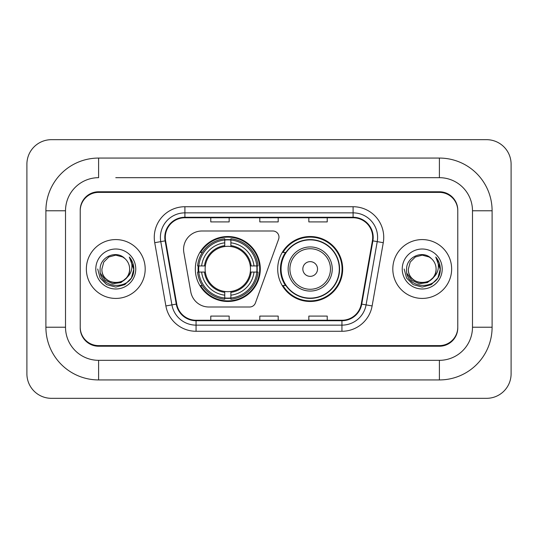 <?xml version="1.0" encoding="UTF-8"?>
<svg xmlns="http://www.w3.org/2000/svg" width="538" height="538" viewBox="0 0 538 538"><rect width="100%" height="100%" fill="white"/><g stroke="black" fill="none" stroke-linecap="round" stroke-linejoin="round"><path stroke-width="0.81" d="M183.572 249.39A18.386 18.386 0 0 0 183.855 252.578L190.768 291.804A18.386 18.386 0 0 0 208.879 307.003L249.652 307.003A6.126 6.126 0 0 0 255.409 302.968L278.61 239.222A6.126 6.126 0 0 0 272.853 230.997L201.958 230.997A18.386 18.386 0 0 0 183.572 249.39M277.702 269A32.482 32.482 0 0 0 310.191 301.482A32.482 32.482 0 0 0 342.672 269A32.482 32.482 0 0 0 310.191 236.518A32.482 32.482 0 0 0 277.702 269M195.328 269A32.482 32.482 0 0 0 227.809 301.482A32.482 32.482 0 0 0 260.298 269A32.482 32.482 0 0 0 227.809 236.518A32.482 32.482 0 0 0 195.328 269M198.246 272.067A29.725 29.725 0 0 1 198.246 265.933M285.496 285.55A29.725 29.725 0 0 1 285.496 252.45M115.771 177.674L439.391 177.674L115.771 177.674M492.102 210.775L472.485 210.775L472.485 327.225L472.485 210.775A33.1 33.1 0 0 0 439.391 177.674L439.391 158.064L98.609 158.064A52.711 52.711 0 0 0 45.898 210.775L45.898 327.225A52.711 52.711 0 0 0 98.609 379.936L439.391 379.936A52.711 52.711 0 0 0 492.102 327.225L492.102 210.775A52.711 52.711 0 0 0 439.391 158.064M439.391 379.936L439.391 360.325L98.609 360.325L439.391 360.325A33.1 33.1 0 0 0 472.485 327.225L492.102 327.225M45.898 327.225L65.515 327.225L65.515 210.775L65.515 327.225A33.1 33.1 0 0 0 98.609 360.325L98.609 379.936M439.391 192.389L98.609 192.389A18.386 18.386 0 0 0 80.223 210.775L80.223 327.225A18.386 18.386 0 0 0 98.609 345.611L439.391 345.611A18.386 18.386 0 0 0 457.777 327.225L457.777 210.775A18.386 18.386 0 0 0 439.391 192.389M98.609 158.064L98.609 177.674A33.1 33.1 0 0 0 65.515 210.775L45.898 210.775M511.1 164.191A24.519 24.519 0 0 0 486.581 139.678L51.419 139.678A24.519 24.519 0 0 0 26.9 164.191L26.9 373.809A24.519 24.519 0 0 0 51.419 398.322L486.581 398.322A24.519 24.519 0 0 0 511.1 373.809L511.1 164.191M457.777 210.775L457.777 210.163A18.386 18.386 0 0 0 439.391 191.77L98.609 191.77A18.386 18.386 0 0 0 80.223 210.163L80.223 210.775M80.223 327.225L80.223 327.837A18.386 18.386 0 0 0 98.609 346.23L439.391 346.23A18.386 18.386 0 0 0 457.777 327.837L457.777 327.225M86.356 269A29.422 29.422 0 0 0 115.771 298.422A29.422 29.422 0 0 0 145.193 269A29.422 29.422 0 0 0 115.771 239.578A29.422 29.422 0 0 0 86.356 269A29.422 29.422 0 0 0 115.771 298.422A29.422 29.422 0 0 0 145.193 269A29.422 29.422 0 0 0 115.771 239.578A29.422 29.422 0 0 0 86.356 269M392.807 269A29.422 29.422 0 0 0 422.229 298.422A29.422 29.422 0 0 0 451.644 269A29.422 29.422 0 0 0 422.229 239.578A29.422 29.422 0 0 0 392.807 269A29.422 29.422 0 0 0 422.229 298.422A29.422 29.422 0 0 0 451.644 269A29.422 29.422 0 0 0 422.229 239.578A29.422 29.422 0 0 0 392.807 269M165.294 237.372A19.61 19.61 0 0 1 184.911 217.762L353.089 217.762A19.61 19.61 0 0 1 372.404 240.782L361.254 304.031A19.61 19.61 0 0 1 341.939 320.238L196.061 320.238A19.61 19.61 0 0 1 176.746 304.031L165.596 240.782A19.61 19.61 0 0 1 165.294 237.372M164.803 237.372A20.101 20.101 0 0 0 165.112 240.863L176.262 304.118A20.101 20.101 0 0 0 196.061 320.729L341.939 320.729A20.101 20.101 0 0 0 361.738 304.118L372.888 240.863A20.101 20.101 0 0 0 353.089 217.271L184.911 217.271A20.101 20.101 0 0 0 164.803 237.372M154.729 242.699A30.646 30.646 0 0 1 184.911 206.726L353.089 206.726A30.646 30.646 0 0 1 383.271 242.699L372.121 305.947A30.646 30.646 0 0 1 341.939 331.274L196.061 331.274A30.646 30.646 0 0 1 165.879 305.947L154.729 242.699L160.768 241.629A24.519 24.519 0 0 1 184.911 212.86L353.089 212.86A24.519 24.519 0 0 1 377.232 241.629L366.082 304.885A24.519 24.519 0 0 1 341.939 325.14L196.061 325.14A24.519 24.519 0 0 1 171.918 304.885L160.768 241.629A24.519 24.519 0 0 1 160.391 237.372M80.223 210.163L80.223 327.837M457.777 327.837L457.777 210.163M259.807 217.762L259.807 221.912L278.193 221.912L278.193 217.762M210.775 217.762L210.775 221.912L229.161 221.912L229.161 217.762M308.839 217.762L308.839 221.912L327.225 221.912L327.225 217.762M278.193 320.238L278.193 316.088L259.807 316.088L259.807 320.238M229.161 320.238L229.161 316.088L210.775 316.088L210.775 320.238M327.225 320.238L327.225 316.088L308.839 316.088L308.839 320.238M126.39 277.904C119.032 287.843 101.198 281.482 101.917 269C101.07 286.875 130.478 286.875 129.624 269C130.478 286.875 101.07 286.875 101.917 269L103.773 262.073L108.844 257.003L115.771 255.146L122.698 257.003L124.85 258.529C116.343 249.619 99.974 256.962 100.129 269C98.568 290.385 133.249 290.95 133.814 270.042L133.841 269C133.787 264.454 132.281 260.466 129.302 257.029C131.568 260.735 132.361 264.73 131.696 269C131.05 272.631 129.281 275.604 126.39 277.904A13.854 13.854 0 0 0 129.624 269C130.478 286.875 101.07 286.875 101.917 269L103.773 262.073L108.844 257.003M129.624 269A13.854 13.854 0 0 0 124.85 258.529M127.271 277.157L121.016 282.571L112.819 283.714L105.273 280.305L100.559 273.492M95.791 269A19.987 19.987 0 0 0 115.771 288.987A19.987 19.987 0 0 0 135.758 269A19.987 19.987 0 0 0 115.771 249.013A19.987 19.987 0 0 0 95.791 269M129.302 257.029L133.834 269.525L132.994 263.526L133.834 269.525L132.994 263.526L133.834 269.525L129.436 257.184L133.834 269.525L129.436 257.184L133.841 269L131.42 278.032L124.809 284.649L115.771 287.07L106.739 284.649L100.122 278.032L97.701 269M129.436 257.184L133.834 269.538M230.876 298.012L230.876 299.242A30.404 30.404 0 0 0 258.058 272.067L256.828 272.067A29.173 29.173 0 0 1 230.876 298.012L230.876 295.174A26.355 26.355 0 0 0 253.99 272.067L250.284 272.067A22.677 22.677 0 0 0 230.876 246.532L230.876 239.988A29.173 29.173 0 0 1 256.828 265.933L258.058 265.933A30.404 30.404 0 0 0 230.876 238.758L230.876 239.988M198.798 272.067L197.567 272.067A30.404 30.404 0 0 0 224.749 299.242L224.749 298.012A29.173 29.173 0 0 1 198.798 272.067L201.636 272.067A26.355 26.355 0 0 0 224.749 295.174L224.749 291.468A22.677 22.677 0 0 0 250.284 272.067L251.185 272.067A23.578 23.578 0 0 1 230.876 292.376L230.876 295.174M224.749 239.988L224.749 238.758A30.404 30.404 0 0 0 197.567 265.933L198.798 265.933A29.173 29.173 0 0 1 224.749 239.988L224.749 242.826A26.355 26.355 0 0 0 201.636 265.933L205.341 265.933A22.677 22.677 0 0 0 224.749 291.468L224.749 292.376A23.578 23.578 0 0 1 204.44 272.067L201.636 272.067M198.858 272.067A29.113 29.113 0 0 1 198.858 265.933M230.876 240.049A29.113 29.113 0 0 0 224.749 240.049M256.767 265.933A29.113 29.113 0 0 1 256.767 272.067M256.828 265.933L253.99 265.933A26.355 26.355 0 0 0 230.876 242.826M253.99 272.067L256.828 272.067M224.749 295.174L224.749 298.012M250.284 265.933L253.99 265.933M230.876 291.509L230.876 292.376M224.749 291.468A22.677 22.677 0 0 1 205.341 272.067L204.44 272.067M230.876 297.951A29.113 29.113 0 0 1 224.749 297.951M201.636 265.933L198.798 265.933M224.749 246.491L224.749 242.826M230.876 246.532A22.677 22.677 0 0 0 205.341 265.933L204.44 265.933A23.578 23.578 0 0 1 224.749 245.624M230.876 246.491L230.876 245.624A23.578 23.578 0 0 1 251.185 265.933M202.308 252.45L200.573 252.45A31.87 31.87 0 0 1 259.686 269A31.87 31.87 0 0 1 200.573 285.55L202.308 285.55M317.541 269A7.357 7.357 0 0 0 310.191 261.643A7.357 7.357 0 0 0 302.833 269A7.357 7.357 0 0 0 310.191 276.357A7.357 7.357 0 0 0 317.541 269M332.255 269A22.065 22.065 0 0 0 310.191 246.935A22.065 22.065 0 0 0 288.126 269A22.065 22.065 0 0 0 310.191 291.065A22.065 22.065 0 0 0 332.255 269A22.065 22.065 0 0 1 310.191 291.065A22.065 22.065 0 0 1 288.126 269M339.303 269A29.113 29.113 0 0 0 310.191 239.887A29.113 29.113 0 0 0 281.071 269A29.113 29.113 0 0 0 310.191 298.113A29.113 29.113 0 0 0 339.303 269M342.06 269A31.87 31.87 0 0 1 282.948 285.55L285.9 285.55A29.388 29.388 0 0 0 329.633 291.038A29.388 29.388 0 0 0 329.633 246.962A29.388 29.388 0 0 0 285.9 252.45L282.948 252.45A31.87 31.87 0 0 1 342.06 269M436.083 269C436.93 286.875 407.522 286.875 408.376 269L410.232 262.073L415.302 257.003L422.229 255.146L429.156 257.003L431.308 258.529C422.801 249.619 406.432 256.962 406.587 269C405.027 290.385 439.707 290.95 440.266 270.042L440.299 269C440.245 264.454 438.732 260.466 435.76 257.029C438.019 260.735 438.82 264.73 438.147 269C437.502 272.631 435.733 275.604 432.848 277.904A13.854 13.854 0 0 0 436.083 269C436.93 286.875 407.522 286.875 408.376 269L410.232 262.073L415.302 257.003L422.229 255.146L429.156 257.003L431.308 258.529A13.854 13.854 0 0 1 436.083 269C436.93 286.875 407.522 286.875 408.376 269C407.649 281.482 425.491 287.843 432.848 277.904M433.729 277.157L427.468 282.571L419.277 283.714L411.731 280.305L407.017 273.492M402.242 269A19.987 19.987 0 0 0 422.229 288.987A19.987 19.987 0 0 0 442.209 269A19.987 19.987 0 0 0 422.229 249.013A19.987 19.987 0 0 0 402.242 269M435.76 257.029L440.286 269.525L439.445 263.526L440.286 269.525L439.445 263.526L440.286 269.525L435.894 257.184L440.286 269.525L435.894 257.184L440.299 269L437.878 278.032L431.261 284.649L422.229 287.07L413.191 284.649L406.58 278.032L404.159 269M435.894 257.184L440.286 269.538M353.089 206.726L353.089 217.271M160.768 241.629L165.112 240.863M196.061 331.274L196.061 320.729M341.939 320.729L341.939 331.274M361.738 304.118L372.121 305.947M165.879 305.947L176.262 304.118M372.888 240.863L383.271 242.699M184.911 206.726L184.911 217.271M230.876 291.468A22.677 22.677 0 0 0 250.284 272.067M224.749 298.227A29.388 29.388 0 0 0 230.876 298.227M257.036 272.067A29.388 29.388 0 0 0 257.036 265.933M230.876 239.773A29.388 29.388 0 0 0 224.749 239.773M330.46 269A20.269 20.269 0 0 0 310.191 248.731A20.269 20.269 0 0 0 289.915 269A20.269 20.269 0 0 0 310.191 289.269A20.269 20.269 0 0 0 330.46 269"/></g></svg>
